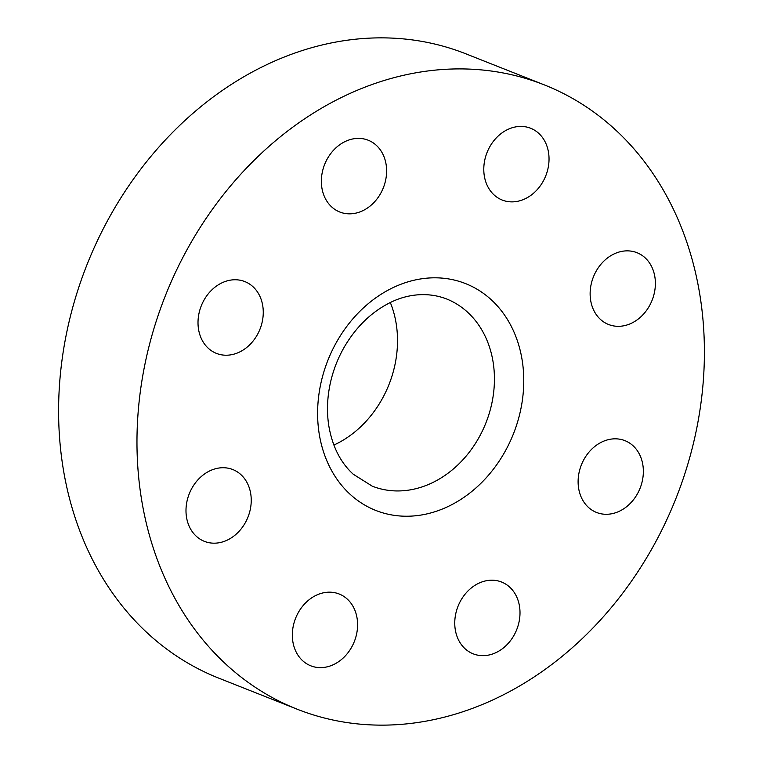 <?xml version="1.0" encoding="UTF-8"?>
<svg xmlns="http://www.w3.org/2000/svg" width="763" height="763" viewBox="0 0 763 763"><rect width="100%" height="100%" fill="white"/><g stroke="black" fill="none" stroke-linecap="round" stroke-linejoin="round"><path stroke-width="1.14" d="M463.551 596.18A38.608 31.588 111.6 0 0 473.165 653.824A38.608 31.588 111.6 0 0 511.21 639.68A38.608 31.588 111.6 0 0 501.596 582.035A38.608 31.588 111.6 0 0 463.551 596.18M614.501 128.937A335.73 274.67 111.6 0 0 544.324 84.893A335.73 274.67 111.6 0 0 186.744 250.197A335.73 274.67 111.6 0 0 226.878 665.107A335.73 274.67 111.6 0 0 297.045 709.151A335.73 274.67 111.6 0 0 654.625 543.847A335.73 274.67 111.6 0 0 614.501 128.937M544.324 84.893L465.955 53.849A335.73 274.67 111.6 0 0 108.375 219.153A335.73 274.67 111.6 0 0 148.499 634.063A335.73 274.67 111.6 0 0 218.676 678.107L297.045 709.151M333.889 445.067A100.716 82.404 111.6 0 0 390.332 302.568M578.125 482.969A38.608 31.588 111.6 0 0 596.513 512.45A38.608 31.588 111.6 0 0 643.343 470.142A38.608 31.588 111.6 0 0 624.954 440.661A38.608 31.588 111.6 0 0 578.125 482.969M600.471 319.42A38.608 31.588 111.6 0 0 608.54 324.485A38.608 31.588 111.6 0 0 649.656 305.477A38.608 31.588 111.6 0 0 645.05 257.76A38.608 31.588 111.6 0 0 636.971 252.696A38.608 31.588 111.6 0 0 595.855 271.704A38.608 31.588 111.6 0 0 600.471 319.42M517.505 201.327A38.608 31.588 111.6 0 0 548.33 166.83A38.608 31.588 111.6 0 0 530.628 128.251A38.608 31.588 111.6 0 0 515.321 126.963A38.608 31.588 111.6 0 0 484.495 161.46A38.608 31.588 111.6 0 0 502.197 200.04A38.608 31.588 111.6 0 0 517.505 201.327M377.819 197.865A38.608 31.588 111.6 0 0 368.205 140.22A38.608 31.588 111.6 0 0 330.16 154.355A38.608 31.588 111.6 0 0 339.773 212.009A38.608 31.588 111.6 0 0 377.819 197.865M263.245 311.075A38.608 31.588 111.6 0 0 244.856 281.595A38.608 31.588 111.6 0 0 198.027 323.903A38.608 31.588 111.6 0 0 216.415 353.383A38.608 31.588 111.6 0 0 263.245 311.075M240.898 474.624A38.608 31.588 111.6 0 0 232.829 469.56A38.608 31.588 111.6 0 0 191.713 488.568A38.608 31.588 111.6 0 0 196.329 536.284A38.608 31.588 111.6 0 0 204.398 541.349A38.608 31.588 111.6 0 0 245.514 522.34A38.608 31.588 111.6 0 0 240.898 474.624M323.874 592.717A38.608 31.588 111.6 0 0 293.04 627.215A38.608 31.588 111.6 0 0 310.741 665.794A38.608 31.588 111.6 0 0 326.049 667.081A38.608 31.588 111.6 0 0 356.884 632.584A38.608 31.588 111.6 0 0 339.182 594.005A38.608 31.588 111.6 0 0 323.874 592.717M372.23 486.155A100.716 82.404 111.6 0 0 479.498 436.57A100.716 82.404 111.6 0 0 467.461 312.096A100.716 82.404 111.6 0 0 446.412 298.877C424.781 290.674 402.845 295.395 387.079 304.227C370.16 313.402 356.102 327.317 344.905 345.982C338.314 357.218 333.555 369.187 330.608 381.872C327.203 396.903 326.593 411.476 328.767 425.601C332.286 446.298 340.441 462.502 353.24 474.224L372.23 486.155M491.105 299.621A121.985 99.8 111.6 0 0 345.401 328.29A121.985 99.8 111.6 0 0 350.265 494.424A121.985 99.8 111.6 0 0 495.969 465.754A121.985 99.8 111.6 0 0 491.105 299.621"/></g></svg>
